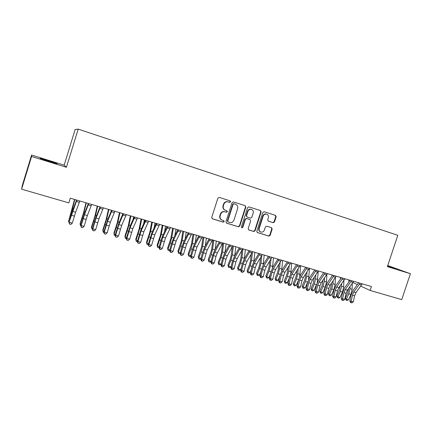 <?xml version="1.0" encoding="UTF-8"?>
<svg xmlns="http://www.w3.org/2000/svg" width="432" height="432" viewBox="0 0 432 432"><rect width="100%" height="100%" fill="white"/><g stroke="black" fill="none" stroke-linecap="round" stroke-linejoin="round"><path stroke-width="0.65" d="M230.537 201.825L230.067 200.853L219.208 197.381L217.895 198.148L211.729 217.442L212.409 218.83L223.252 222.14L224.197 221.616L223.727 220.655L222.334 220.228C220.428 219.418 219.71 217.944 220.169 215.816L220.682 214.218C221.524 212.236 222.944 211.432 224.953 211.793L226.433 212.252L227.367 211.729L226.897 210.762L225.504 210.325C223.603 209.504 222.88 208.024 223.344 205.891L223.857 204.287C224.678 202.343 226.071 201.533 228.042 201.857L229.624 202.354L230.537 201.825M225.131 210.179C223.258 209.347 222.55 207.873 223.015 205.767L223.528 204.169C224.343 202.23 225.736 201.42 227.707 201.739L229.284 202.241L230.197 201.712L229.802 200.767M212.134 218.695L222.923 221.989L223.868 221.465L223.619 220.622M221.794 220.007C220.039 219.137 219.386 217.69 219.845 215.676L220.358 214.078C221.195 212.107 222.615 211.297 224.624 211.658L226.098 212.123L227.027 211.594L226.73 210.708M273.17 222.685L274.466 221.951L276.156 216.724L275.535 215.384L264.119 211.734L262.856 212.485L256.797 231.255L257.429 232.589L268.834 236.077L270.13 235.337L272.171 229.036L271.544 227.702L266.674 226.184L265.388 226.93L264.373 230.067C263.677 231.703 262.516 232.362 260.89 232.049C259.373 231.401 258.806 230.207 259.195 228.469L263.18 216.124C263.849 214.531 264.978 213.867 266.56 214.126C268.148 214.753 268.747 215.968 268.353 217.76L267.689 219.812L268.321 221.157L273.17 222.685L272.765 222.539L274.055 221.805L275.746 216.589L275.211 215.282M371.428 286.535L70.292 198.191L68.839 202.894L21.6 189.167L31.59 156.503L66.42 167.281L78.192 129.125L397.802 235.294L387.391 266.609L410.4 273.726L401.738 299.635L370.127 290.45L371.428 286.535M245.873 207.068L245.219 205.697L233.426 201.928L232.076 202.667L225.941 221.8L226.611 223.171L238.442 226.784L239.776 226.039L245.873 207.068L244.944 205.605M248.935 206.879L260.518 210.584L261.155 211.939L255.091 230.731L253.778 231.476L248.827 229.959L248.179 228.614L250.646 220.968L249.998 219.613L246.672 218.57L245.371 219.321L242.8 227.308L241.866 227.831L241.412 226.886L247.606 207.619L248.935 206.879M78.192 129.125L75.146 129.487L64.157 165.154L31.595 155.05L31.59 156.503M352.976 282.555L357.367 284.575M360.763 286.141L370.127 290.45M410.4 273.726L387.747 265.54M31.595 155.05L22.264 185.555L21.6 189.167M66.42 167.281L64.157 165.154M47.358 160.391L40.138 158.317L47.731 161.001L57.062 163.733L47.358 160.391L47.218 160.844M387.526 266.204L395.588 268.682L387.634 265.88M226.336 223.036L238.086 226.627L239.42 225.882L245.506 206.944M234.052 203.769L233.113 204.287L227.729 221.065L228.199 222.026L229.662 222.475C231.676 222.863 233.107 222.064 233.96 220.077L237.627 208.645C238.097 206.528 237.389 205.054 235.51 204.233L233.674 203.639L232.762 204.169L233.113 204.287M228.047 221.956L227.394 220.919L232.762 204.169M233.707 203.65L235.159 204.109M248.557 229.829L253.4 231.309L254.713 230.569L260.766 211.81L260.215 210.487M249.75 219.515L246.31 218.43L245.003 219.181L242.438 227.151L242.8 227.308M241.623 227.702L242.438 227.151M253.206 213.019C253.595 211.205 252.979 209.979 251.359 209.342C249.75 209.077 248.605 209.747 247.93 211.351L246.521 215.746L247.169 217.107L250.495 218.149L251.791 217.399L253.206 213.019M251.311 209.326L250.987 209.212C249.377 208.953 248.238 209.623 247.563 211.221L247.93 211.351M247.055 217.064L246.154 215.606L247.563 211.221M268.142 221.081L272.765 222.539M266.468 214.094L266.161 213.991C264.584 213.732 263.455 214.396 262.786 215.984L263.18 216.124M260.453 231.871C258.973 231.206 258.422 230.018 258.806 228.312L262.786 215.984M257.164 232.459L268.439 235.91L269.73 235.17L271.766 228.879L271.355 227.642M74.536 199.433L68.548 221.297L72.457 208.775L74.817 199.514M69.115 222.701L68.548 221.297L69.282 221.503M79.823 200.983L75.616 212.225L72.317 223.09L69.358 222.259L69.574 224.105L70.897 224.381L69.709 224.046M76.837 200.108L69.023 222.41L72.943 209.65L76.54 200.021M69.023 222.41L69.574 224.105M70.897 224.381L72.317 223.09M85.973 202.792L83.419 213.208L80.104 223.636L80.152 224.554L84.051 212.112L86.314 202.889M80.865 225.99L80.152 224.554L81.027 224.802M97.27 206.102L94.829 216.486L91.514 226.843L91.611 227.767L95.504 215.411L97.664 206.221M92.47 229.241L91.967 229.1L91.611 227.767L92.621 228.053M91.665 204.46L87.35 215.584L84.078 226.384L81.157 225.563L81.335 227.389L82.658 227.664L81.491 227.34M88.717 203.596L84.434 214.747L81.157 225.563L80.768 225.698L84.667 213.019L88.36 203.488M80.768 225.698L81.335 227.389M82.658 227.664L84.078 226.384M103.356 207.889L98.939 218.905L95.693 229.64L92.804 228.83L92.945 230.629L94.273 230.909L93.118 230.585M100.445 207.036L96.055 218.079L92.804 228.83L92.367 228.949L96.244 216.351L100.035 206.912M92.367 228.949L92.945 230.629M94.273 230.909L95.693 229.64M108.432 209.38L106.094 219.726L102.784 230.013L102.924 230.942L106.812 218.668L108.875 209.509M103.923 232.448L103.253 232.259L102.924 230.942L104.074 231.266M119.459 212.614L117.223 222.923L113.913 233.14L114.102 234.079L117.979 221.881L119.95 212.755M115.236 235.613L114.404 235.381L114.102 234.079L115.382 234.441M122.429 214.823L122.699 213.565M114.896 211.275L110.381 222.188L107.158 232.853L104.306 232.054L104.409 233.831L105.743 234.112L104.603 233.793M112.023 210.433L107.536 221.373L104.306 232.054L103.82 232.157L107.681 219.64L111.559 210.298M103.82 232.157L104.409 233.831M105.743 234.112L107.158 232.853M126.295 214.618L121.678 225.423L118.481 236.023L115.663 235.235L115.727 236.995L117.067 237.276L115.943 236.957M123.455 213.786L118.87 224.618L115.663 235.235L115.133 235.327L118.973 222.885L122.936 213.635M115.133 235.327L115.727 236.995M117.067 237.276L118.481 236.023M130.345 215.806L128.218 226.082L124.907 236.228L125.14 237.179L129.011 225.061L130.891 215.968M126.409 238.739L125.42 238.464L124.907 236.228M125.42 238.464L125.14 237.179L126.549 237.573M133.051 219.472L133.601 216.761M137.543 217.917L132.84 228.625L129.659 239.155L126.878 238.378L126.911 240.116L128.25 240.397L127.138 240.089M134.746 217.096L130.064 227.826L126.878 238.378L126.306 238.453L130.124 226.093L134.174 216.929M126.306 238.453L126.911 240.116M128.25 240.397L129.659 239.155M141.107 218.965L139.077 229.203L135.767 239.285L136.048 240.241L139.903 228.199L141.696 219.137M137.425 241.785L136.296 241.51L135.767 239.285M136.296 241.51L136.048 240.241L137.576 240.667M143.618 223.814L144.38 219.926M148.657 221.179L143.856 231.779L140.702 242.249L137.954 241.483L137.954 243.2L139.298 243.486L138.202 243.178M145.892 220.369L141.118 230.996L137.954 241.483L137.338 241.542L141.134 229.262L145.271 220.185M137.338 241.542L137.954 243.2M139.298 243.486L140.702 242.249M151.74 222.086L149.807 232.281L146.502 242.298L146.821 243.259L150.671 231.298L152.372 222.269M148.284 244.717L147.047 244.517L146.502 242.298M147.047 244.517L146.821 243.259L148.473 243.724M154.116 227.907L155.023 223.047M159.629 224.397L154.742 234.9L151.61 245.306L148.9 244.55L148.856 246.245L150.212 246.532L149.126 246.229M156.902 223.598L152.037 234.122L148.9 244.55L148.235 244.598L152.015 232.389L156.233 223.403M148.235 244.598L148.856 246.245M150.212 246.532L151.61 245.306M162.243 225.164L160.407 235.327L157.102 245.279L157.464 246.251L161.303 234.36L162.923 225.364M167.054 226.579L162.761 235.478L160.79 240.921L159.003 247.612L157.664 247.493L157.102 245.279M157.664 247.493L157.464 246.251L159.235 246.742M164.533 231.806L165.542 226.13M170.473 227.578L165.494 237.983L162.389 248.324L159.705 247.574L159.916 249.242L159.635 249.253L160.985 249.539L159.916 249.242M167.773 226.789L162.821 237.217L159.705 247.574L159.003 247.612L159.635 249.253M160.985 249.539L162.389 248.324M172.622 228.209L170.883 238.34L167.578 248.227L167.983 249.199L170.273 243.054L171.812 237.384L173.351 228.425M169.673 250.452L169.198 250.722L168.156 250.43L167.578 248.227M168.156 250.43L167.983 249.199L169.868 249.728M174.857 235.543L175.937 229.181M181.175 230.72L176.116 241.029L173.032 251.311L170.381 250.565L170.575 252.218L170.278 252.223L171.634 252.515L170.575 252.218M178.513 229.937L173.475 240.268L170.381 250.565L169.636 250.592L171.401 243.94L173.378 238.534L177.746 229.716M169.636 250.592L170.278 252.223M171.634 252.515L173.032 251.311M182.882 231.217L181.229 241.31L177.93 251.132L178.373 252.115L180.673 246.013L182.196 240.376L183.649 231.444M180.22 253.249L179.555 253.616L178.529 253.33L177.93 251.132M178.529 253.33L178.373 252.115L180.371 252.677M185.09 239.144L186.208 232.195M191.754 233.82L186.613 244.037L183.546 254.254L180.927 253.525L181.105 255.161L180.792 255.161L182.153 255.452L181.105 255.161M189.119 233.048L184 243.286L180.927 253.525L180.144 253.535L181.883 246.915L183.865 241.547L188.309 232.81M180.144 253.535L180.792 255.161M182.153 255.452L183.546 254.254M193.018 234.193L191.457 244.247L188.163 254.011L188.644 254.999L190.955 248.94L192.456 243.329L193.833 234.43M190.636 256.019L189.794 256.484L188.773 256.198L188.163 254.011M188.773 256.198L188.644 254.999L190.75 255.587M195.221 242.627L196.355 235.175M202.203 236.887L196.981 247.007L193.936 257.17L191.349 256.441L191.511 258.066L191.182 258.061L192.548 258.358L191.511 258.066M199.6 236.126L194.4 246.267L191.349 256.441L190.528 256.441L192.24 249.858L194.227 244.528L198.747 235.872M190.528 256.441L191.182 258.061M192.548 258.358L193.936 257.17M203.04 237.136L201.566 247.153L198.272 256.851L198.79 257.845L201.112 251.829L202.597 246.251L203.893 237.384M200.929 258.763L199.908 259.313L198.898 259.033L198.272 256.851M198.898 259.033L198.79 257.845L201.004 258.466M205.249 246.013L206.388 238.118M212.522 239.917L207.225 249.944L204.201 260.042L201.647 259.33L201.793 260.939L201.447 260.928L202.813 261.225L201.793 260.939M209.952 239.161L204.676 249.21L201.647 259.33L200.788 259.313L202.473 252.769L204.471 247.477L209.056 238.901M200.788 259.313L201.447 260.928M202.813 261.225L204.201 260.042M212.944 240.041L211.556 250.025L208.267 259.659L208.823 260.658L211.156 254.686L212.614 249.134L213.84 240.3M211.097 261.473L209.903 262.116L208.91 261.835L208.267 259.659M208.91 261.835L208.823 260.658L211.14 261.311M215.179 249.307L216.308 241.024M230.542 201.339L230.429 201.787M221.141 264.163L219.785 264.881L218.803 264.605L218.144 262.44L220.471 256.527L221.432 252.86L222.734 242.914L217.35 252.844L216.005 256.354L214.348 262.888L211.82 262.181L211.955 263.774L211.594 263.763L212.965 264.06L211.955 263.774M220.185 242.163L214.828 252.121L213.489 255.636L211.82 262.181L210.924 262.154L212.582 255.641L214.585 250.382L219.245 241.888M210.924 262.154L211.594 263.763M212.965 264.06L214.348 262.888M218.144 262.44L218.738 263.444L221.076 257.51L222.518 251.991L223.668 243.184M218.803 264.605L218.738 263.444L221.152 264.119M225.002 252.526L226.109 243.902M232.799 245.862L227.351 255.712L226.006 259.195L224.37 265.696L221.875 264.994L221.994 266.582L221.621 266.56L222.993 266.857L221.994 266.582M230.288 245.128L224.861 254.999L223.517 258.487L221.875 264.994L220.941 264.962L222.577 258.482L224.586 253.26L229.311 244.841M220.941 264.962L221.621 266.56M222.993 266.857L224.37 265.696M232.254 247.045L231.19 255.663L230.245 259.308L227.907 265.183L228.539 266.193L230.888 260.296L232.308 254.81L233.383 246.035M228.577 267.343L228.539 266.193L230.969 266.873L229.549 267.613L228.577 267.343L227.907 265.183M230.969 266.873L231.206 266.285M234.722 255.668L235.796 246.742M242.757 248.783L237.238 258.547L235.888 262.008L234.279 268.472L231.811 267.781L231.919 269.352L231.53 269.33L232.902 269.627L231.919 269.352M240.278 248.06L234.781 257.839L233.431 261.306L231.811 267.781L230.845 267.732L232.454 261.284L234.473 256.1L239.258 247.757M230.845 267.732L231.53 269.33M232.902 269.627L234.279 268.472M241.726 250.792L240.84 258.439L239.906 262.062L237.562 267.894L238.226 268.909L240.581 263.056L241.99 257.596L242.989 248.854M238.248 270.049L238.226 268.909L240.629 269.584L239.204 270.319L238.248 270.049L237.562 267.894M240.629 269.584L241.202 268.169M244.328 258.757L245.376 249.556M252.596 251.672L247.012 261.344L245.657 264.784L244.069 271.215L241.634 270.535L241.726 272.09L241.321 272.063L242.698 272.365L241.726 272.09M250.15 250.954L244.582 260.647L243.227 264.092L241.634 270.535L240.629 270.475L242.217 264.06L244.242 258.914L249.091 250.646M240.629 270.475L241.321 272.063M242.698 272.365L244.069 271.215M251.111 254.41L250.382 261.176L249.458 264.784L247.104 270.578L247.801 271.598L250.166 265.783L251.554 260.35L252.445 252.04M247.801 272.722L247.801 271.598L250.177 272.263L248.751 272.992L247.801 272.722L247.104 270.578M250.177 272.263L251.057 270.113M253.832 261.797L254.848 252.331M262.327 254.529L256.673 264.114L255.312 267.532L253.751 273.926L251.343 273.251L251.419 274.795L251.003 274.768L252.38 275.065L251.419 274.795M259.902 253.816L254.27 263.423L252.909 266.846L251.343 273.251L250.306 273.181L251.867 266.803L253.897 261.689L258.806 253.492M250.306 273.181L251.003 274.768M252.38 275.065L253.751 273.926M260.415 257.92L259.816 263.887L258.903 267.478L256.538 273.229L257.267 274.255L259.643 268.477L261.014 263.072L261.749 255.712M257.251 275.368L257.267 274.255L259.621 274.914L258.19 275.632L257.251 275.368L256.538 273.229M259.621 274.914L260.782 272.101M263.223 264.8L264.211 255.08M271.939 257.348L266.22 266.852L264.859 270.243L263.32 276.61L260.939 275.94L260.998 277.474L260.572 277.441L261.954 277.738L260.998 277.474M269.546 256.646L263.844 266.171L262.483 269.568L260.939 275.94L259.87 275.859L261.409 269.514L263.439 264.433L268.412 256.311M259.87 275.859L260.572 277.441M261.954 277.738L263.32 276.61M269.627 261.328L269.141 266.566L268.24 270.135L265.869 275.854L266.63 276.88L269.012 271.145L270.367 265.766L270.977 259.135M266.593 277.981L266.63 276.88L268.952 277.533L267.521 278.246L266.593 277.981L265.869 275.854M268.952 277.533L270.378 274.12M272.511 267.781L273.472 257.796M281.443 260.134L275.659 269.557L274.293 272.927L272.776 279.261L270.421 278.597L270.475 280.12L270.032 280.082L271.415 280.384L270.475 280.12M279.072 259.443L273.31 268.882L271.944 272.257L270.421 278.597L269.32 278.51L270.837 272.192L272.878 267.149L277.906 259.097M269.32 278.51L270.032 280.082M271.415 280.384L272.776 279.261M278.753 264.638L278.359 269.217L277.474 272.77L275.092 278.446L275.886 279.477L278.278 273.78L279.612 268.429L280.12 262.467M275.832 280.568L275.886 279.477L278.186 280.125L276.75 280.827L275.832 280.568L275.092 278.446M278.186 280.125L279.85 276.172M281.686 270.734L282.625 260.485M290.833 262.888L284.99 272.23L283.624 275.578L282.128 281.88L279.801 281.227L279.839 282.733L279.385 282.695L280.768 282.998L279.839 282.733M288.495 262.202L282.668 271.566L281.302 274.919L279.801 281.227L278.667 281.129L280.163 274.844L282.209 269.833L287.291 261.851M278.667 281.129L279.385 282.695M280.768 282.998L282.128 281.88M287.793 267.867L287.48 271.836L286.605 275.368L284.218 281.011L285.039 282.047L287.437 276.388L288.754 271.064L289.175 265.718M284.969 283.127L285.039 282.047L287.312 282.685L285.876 283.381L284.969 283.127L284.218 281.011M287.312 282.685L289.202 278.24M290.752 273.672L291.681 263.137M300.121 265.615L294.219 274.876L292.847 278.203L291.373 284.472L289.073 283.824L289.1 285.32L288.63 285.277L290.018 285.579L289.1 285.32M297.81 264.935L291.919 274.217L290.547 277.549L289.073 283.824L287.906 283.716L289.381 277.463L291.433 272.484L296.568 264.573M287.906 283.716L288.63 285.277M290.018 285.579L291.373 284.472M296.741 271.021L296.498 274.428L295.634 277.943L293.236 283.549L294.095 284.585L296.498 278.964L297.799 273.667L298.139 268.882M293.998 285.655L294.095 284.585L296.341 285.217L294.899 285.908L293.998 285.655L293.236 283.549M296.341 285.217L298.436 280.33M299.705 276.604L300.634 265.766M309.301 268.31L303.34 277.49L301.968 280.795L300.515 287.032L298.237 286.394L298.253 287.879L297.778 287.831L299.16 288.133L298.253 287.879M307.017 267.64L301.072 276.842L299.695 280.147L298.237 286.394L297.049 286.276L298.501 280.055L300.553 275.108L305.743 267.262M297.049 286.276L297.778 287.831M299.16 288.133L300.515 287.032M305.602 274.099L305.413 276.988L304.56 280.487L302.162 286.054L303.043 287.096L305.456 281.513L306.742 276.242L307.012 271.982M302.935 288.155L303.043 287.096L305.267 287.723L303.82 288.403L302.935 288.155L302.162 286.054M305.267 287.723L307.562 282.42M308.545 279.553L309.49 268.364M318.379 270.972L312.363 280.076L310.986 283.36L309.555 289.564L307.303 288.932L307.303 290.407L306.817 290.353L308.205 290.66L307.303 290.407M316.116 270.308L310.117 279.434L308.74 282.722L307.303 288.932L306.083 288.803L307.514 282.614L309.571 277.7L314.809 269.924M306.083 288.803L306.817 290.353M308.205 290.66L309.555 289.564M314.377 277.106L313.394 283.003L310.986 288.538L311.899 289.586L314.318 284.035L315.587 278.791L315.803 275.011M311.769 290.628L311.899 289.586L314.096 290.201L312.649 290.876L311.769 290.628L310.986 288.538M314.096 290.201L316.607 284.44M317.25 282.582L318.233 271.296M327.353 273.602L321.284 282.631L319.901 285.892L318.492 292.07L316.267 291.443L316.256 292.907L315.76 292.847L317.147 293.155L316.256 292.907M325.118 272.948L319.059 281.993L317.682 285.26L316.267 291.443L315.02 291.308L316.429 285.147L318.492 280.265L323.779 272.554M315.02 291.308L315.76 292.847M317.147 293.155L318.492 292.07M323.06 280.055L322.126 285.493L319.718 290.99L320.657 292.043L323.082 286.524L324.335 281.308L324.502 277.976M320.512 293.074L320.657 292.043L322.828 292.653L321.381 293.317L320.512 293.074L319.718 290.99M322.828 292.653L325.253 287.145L326.506 281.934L326.867 274.547M323.455 272.462L323.422 273.078M336.226 276.21L330.102 285.163L328.72 288.403L327.332 294.548L325.129 293.927L325.112 295.38L324.599 295.321L325.993 295.623L325.112 295.38M334.017 275.562L327.91 284.531L326.527 287.777L325.129 293.927L323.854 293.782L325.247 287.653L327.31 282.803L332.651 275.157M323.854 293.782L324.599 295.321M325.993 295.623L327.332 294.548M331.663 282.944L330.772 287.955L328.352 293.42L329.319 294.473L331.749 288.992L332.986 283.802L333.115 280.886M329.157 295.499L329.319 294.473L331.468 295.078L330.016 295.736L329.157 295.499L328.352 293.42M331.468 295.078L333.898 289.602L335.135 284.418L335.421 277.603M332.019 274.973L331.97 276.134M345.001 278.78L338.828 287.663L337.446 290.882L336.074 296.995L333.898 296.384L333.866 297.826L333.342 297.761L334.735 298.069L333.866 297.826M342.819 278.143L336.658 287.037L335.27 290.266L333.898 296.384L332.597 296.233L333.968 290.131L336.037 285.309L341.42 277.733M332.597 296.233L333.342 297.761M334.735 298.069L336.074 296.995M340.173 285.779L339.314 290.39L336.895 295.817L337.889 296.876L340.324 291.433L341.545 286.265L341.636 283.738M337.711 297.891L337.889 296.876L340.016 297.475L338.558 298.129L337.711 297.891L336.895 295.817M340.016 297.475L342.452 292.037L343.667 286.88L343.894 280.584M340.497 277.463L340.432 279.121M353.684 281.329L347.458 290.137L346.07 293.333L344.72 299.419L342.571 298.814L342.527 300.245L341.993 300.175L343.386 300.483L342.527 300.245M351.524 280.697L345.308 289.521L343.926 292.723L342.571 298.814L341.242 298.652L342.592 292.583L344.66 287.793L350.093 280.276M341.242 298.652L341.993 300.175M343.386 300.483L344.72 299.419M348.602 288.565L347.771 292.799L345.346 298.193L346.361 299.252L348.802 293.846L350.012 288.706L350.077 286.535M346.172 300.262L346.361 299.252L348.467 299.846L347.015 300.494L346.172 300.262L345.346 298.193M348.467 299.846L350.908 294.44L352.112 289.31L352.285 283.505M348.878 279.92L348.813 282.053M362.264 283.846L355.995 292.583L354.607 295.758L353.273 301.817L351.146 301.217L351.092 302.638L350.552 302.567L351.945 302.875L351.092 302.638M360.131 283.219L353.867 291.973L352.48 295.159L351.146 301.217L349.79 301.045L351.124 295.007L353.198 290.245L358.673 282.793M349.79 301.045L350.552 302.567M351.945 302.875L353.273 301.817M227.864 201.787L228.199 201.901M223.528 204.169L223.857 204.287M223.015 205.767L223.344 205.891M224.694 211.68L225.023 211.815M220.358 214.078L220.682 214.218M219.845 215.676L220.169 215.816M222.923 221.989L223.252 222.14M229.252 202.23L229.592 202.343M239.42 225.882L239.776 226.039M238.086 226.627L238.442 226.784M227.394 220.919L227.729 221.065M260.766 211.81L261.155 211.939M254.713 230.569L255.091 230.731M253.4 231.309L253.778 231.476M249.626 219.467L249.998 219.613M245.003 219.181L245.371 219.321M246.154 215.606L246.521 215.746M258.806 228.312L259.195 228.469M271.766 228.879L272.171 229.036M269.73 235.17L270.13 235.337M268.439 235.91L268.834 236.077M275.746 216.589L276.156 216.724M274.055 221.805L274.466 221.951M49.378 161.514L49.518 161.06M70.713 214.731L71.21 214.871M72.457 208.775L73.192 208.985M75.616 212.225L72.657 211.378M74.347 216.081L71.393 215.239M79.348 202.338L76.367 201.469M82.334 218.036L82.928 218.203M84.051 212.112L84.92 212.36M93.803 221.297L94.489 221.497M95.504 215.411L96.509 215.698M87.35 215.584L84.434 214.747M86.076 219.413L83.16 218.581M91.184 205.805L88.241 204.941M98.939 218.905L96.055 218.079M97.659 222.707L94.775 221.886M102.865 209.218L99.959 208.37M105.138 224.521L105.916 224.743M106.812 218.668L107.946 218.992M116.327 227.707L117.191 227.95M117.979 221.881L119.243 222.248M110.381 222.188L107.536 221.373M109.091 225.958L106.25 225.148M114.399 212.593L111.532 211.756M121.678 225.423L118.87 224.618M120.388 229.165L117.574 228.366M125.793 215.924L122.958 215.098M127.381 230.85L128.331 231.12M129.011 225.061L130.405 225.461M132.84 228.625L130.064 227.826M131.539 232.34L128.763 231.547M137.036 219.218L134.239 218.398M138.299 233.955L139.336 234.252M139.903 228.199L141.421 228.636M143.856 231.779L141.118 230.996M142.549 235.467L139.811 234.689M148.144 222.464L145.379 221.659M149.089 237.028L150.201 237.346M150.671 231.298L152.307 231.768M154.742 234.9L152.037 234.122M153.43 238.561L150.725 237.794M159.111 225.677L156.384 224.878M159.743 240.057L160.936 240.397M161.303 234.36L163.058 234.862M165.494 237.983L162.821 237.217M164.176 241.618L161.503 240.856M169.943 228.847L167.249 228.058M170.273 243.054L171.542 243.416M171.812 237.384L173.68 237.924M176.116 241.029L173.475 240.268M174.793 244.636L172.152 243.886M180.646 231.973L177.984 231.196M180.673 246.013L182.023 246.397M182.196 240.376L184.172 240.943M186.613 244.037L184 243.286M185.285 247.617L182.671 246.877M191.214 235.067L188.584 234.301M190.955 248.94L192.375 249.34M192.456 243.329L194.54 243.929M196.981 247.007L194.4 246.267M195.647 250.565L193.066 249.831M201.658 238.124L199.06 237.362M201.112 251.829L202.608 252.25M202.597 246.251L204.784 246.883M207.225 249.944L204.676 249.21M205.886 253.476L203.337 252.752M211.972 241.142L209.407 240.392M211.156 254.686L212.717 255.128M212.614 249.134L214.909 249.799M217.35 252.844L214.828 252.121M216.005 256.354L213.489 255.636M222.167 244.123L219.629 243.383M221.076 257.51L222.712 257.974M222.518 251.991L224.915 252.677M227.351 255.712L224.861 254.999M226.006 259.195L223.517 258.487M232.238 247.072L229.732 246.337M230.888 260.296L232.589 260.782M232.308 254.81L234.738 255.506M237.238 258.547L234.781 257.839M235.888 262.008L233.431 261.306M242.195 249.982L239.717 249.259M240.581 263.056L242.347 263.558M241.99 257.596L244.388 258.287M247.012 261.344L244.582 260.647M245.657 264.784L243.227 264.092M252.029 252.86L249.583 252.142M250.166 265.783L251.996 266.301M251.554 260.35L253.93 261.036M256.673 264.114L254.27 263.423M255.312 267.532L252.909 266.846M261.754 255.706L259.33 254.999M259.643 268.477L261.533 269.017M261.014 263.072L263.363 263.752M266.22 266.852L263.844 266.171M264.859 270.243L262.483 269.568M271.361 258.514L268.969 257.818M269.012 271.145L270.967 271.701M270.367 265.766L272.689 266.436M275.659 269.557L273.31 268.882M274.293 272.927L271.944 272.257M280.859 261.295L278.494 260.604M278.278 273.78L280.287 274.352M279.612 268.429L281.907 269.093M284.99 272.23L282.668 271.566M283.624 275.578L281.302 274.919M290.25 264.044L287.912 263.358M287.437 276.388L289.505 276.977M288.754 271.064L291.028 271.717M294.219 274.876L291.919 274.217M292.847 278.203L290.547 277.549M299.527 266.755L297.221 266.08M296.498 278.964L298.62 279.569M297.799 273.667L300.046 274.315M303.34 277.49L301.072 276.842M301.968 280.795L299.695 280.147M308.707 269.444L306.423 268.774M305.456 281.513L307.633 282.134M306.742 276.242L308.961 276.885M312.363 280.076L310.117 279.434M310.986 283.36L308.74 282.722M317.779 272.095L315.522 271.436M314.318 284.035L316.516 284.656M315.587 278.791L317.779 279.423M321.284 282.631L319.059 281.993M319.901 285.892L317.682 285.26M326.754 274.72L324.518 274.066M323.082 286.524L325.253 287.145M324.335 281.308L326.506 281.934M330.102 285.163L327.91 284.531M328.72 288.403L326.527 287.777M335.621 277.317L333.412 276.669M331.749 288.992L333.898 289.602M332.986 283.802L335.135 284.418M338.828 287.663L336.658 287.037M337.446 290.882L335.27 290.266M344.396 279.882L342.214 279.245M340.324 291.433L342.452 292.037M341.545 286.265L343.667 286.88M347.458 290.137L345.308 289.521M346.07 293.333L343.926 292.723M353.074 282.42L350.914 281.788M348.802 293.846L350.908 294.44M350.012 288.706L352.112 289.31M355.995 292.583L353.867 291.973M354.607 295.758L352.48 295.159M361.654 284.931L359.516 284.31M227.707 201.739L228.042 201.857M224.624 211.658L224.953 211.793M229.284 202.241L229.624 202.354M233.674 203.639L234.02 203.758M250.987 209.212L251.359 209.342M266.161 213.991L266.56 214.126M272.792 222.545L273.197 222.691"/></g></svg>
